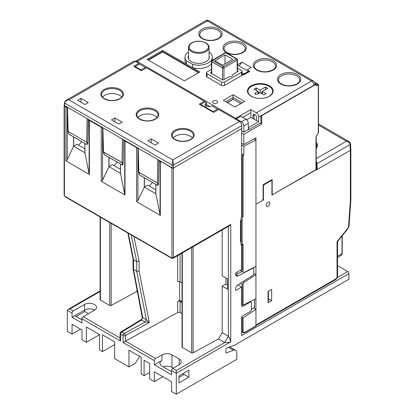 <?xml version="1.0" encoding="UTF-8"?>
<svg xmlns="http://www.w3.org/2000/svg" width="415" height="415" viewBox="0 0 415 415"><rect width="100%" height="100%" fill="white"/><g stroke="black" fill="none" stroke-linecap="round" stroke-linejoin="round"><path stroke-width="0.62" d="M152.653 182.569A6.848 3.953 120 0 0 149.509 186.148M222.201 229.926L222.201 275.788L227.503 278.849L227.503 289.193L222.201 286.132L225.931 284.093L227.503 285.001M235.642 274.844A3.424 1.976 120 0 0 235.855 274.746L242.038 271.55M237.276 285.354L238.039 284.913L241.67 287.009L236.099 290.225A0.685 0.394 -60 0 1 235.756 290.256A0.685 0.394 -60 0 1 235.616 289.945L235.616 288.964A3.424 1.976 -60 0 1 237.909 284.846L253.778 274.725L253.778 267.737L237.909 275.933A3.424 1.976 -60 0 1 236.327 276.037A3.424 1.976 -60 0 1 235.616 274.471L235.616 273.485A0.685 0.394 -60 0 1 236.099 272.65L241.67 269.434L241.67 246.349L240.461 241.831L240.461 221.506L241.67 215.593L241.67 128.64L173.387 168.059A1.027 0.591 180 0 1 171.935 168.059L161.419 161.71M145.131 322.061L146.288 319.685L145.131 322.061L149.317 322.497L146.35 319.721L136.722 271.311L133.542 269.475L133.039 268.733M81.983 319.503A7.019 4.051 -0 0 1 79.685 318.621L74.721 315.758L72.054 317.293L72.054 313.102A1.712 0.991 -60 0 1 73.268 311.001L84.525 304.501A7.019 4.051 180 0 1 92.177 303.624A7.019 4.051 180 0 1 96.508 307.37A7.019 4.051 180 0 1 94.454 310.233L83.197 316.733A1.712 0.991 120 0 0 81.983 318.829L120.573 341.109L120.573 334.122L123.058 335.553A1.712 0.991 120 0 1 124.267 333.458L121.782 332.026L141.551 319.996L145.1 322.045L124.267 333.458A1.712 0.965 61.3 0 1 125.444 335.574L149.317 322.497L139.113 271.187L139.113 261.398L136.722 261.523L133.542 259.686L133.542 269.475L142.739 317.636L141.551 319.996L142.677 317.6L142.314 317.651L141.525 319.975M139.113 271.187L136.722 271.311L136.722 261.523L131.171 234.9M191.678 247.548L191.678 352.807A1.027 0.591 -0 0 0 193.115 352.817L218.477 338.92L224.723 342.525C226.196 342.816 228.214 342.583 230.771 341.825C230.149 339.237 229.339 337.369 228.354 336.233L222.201 332.685L222.201 286.132M241.67 287.009L241.67 306.182L242.396 306.597L250.629 301.845L251.355 302.265L251.355 310.093L250.629 311.354L242.396 316.106L241.67 317.361L241.67 335.538L348.932 273.61L348.932 279.202L235.217 344.855L228.354 347.417L225.931 348.818L225.931 353.009L233.427 350.208A5.82 3.362 -60 0 1 235.621 350.26A5.82 3.362 -60 0 1 236.825 352.926L236.825 359.302L176.292 394.25L176.292 373.282L230.771 341.825L230.771 224.401L229.562 225.677L173.034 258.317A1.712 0.991 -120 0 0 173.387 257.528A1.027 0.591 180 0 1 171.935 257.528A0.685 0.394 60 0 1 171.452 257.808L64.916 196.3A0.685 0.394 60 0 1 64.429 195.46L64.429 105.991A1.027 0.591 180 0 1 64.128 105.576A1.027 0.591 180 0 1 64.377 105.187M80.531 329.178L72.054 334.07L67.334 331.341L67.334 310.373L68.044 309.388L69.756 308.978L100.077 291.47M128.276 233.23L133.542 259.686L133.039 258.944M177.687 255.624L177.687 281.785A1.712 0.991 180 0 1 180.079 281.806L182.029 282.931M81.983 318.829L81.983 323.026L72.054 317.293M114.67 344.554L102.443 351.614L102.443 334.838L114.67 341.898L114.67 358.674L128.956 366.922L128.956 350.146L141.183 357.206L141.183 373.982L144.093 375.658L144.093 360.282L149.659 363.493L149.659 378.874L154.38 381.598L154.38 371.814L171.571 381.738L171.571 391.527L176.292 394.25M139.731 356.366L135.119 363.488L128.956 366.922M109.726 222.523L109.726 305.492A1.027 0.591 -0 0 0 111.163 305.502L136.525 291.605L137.474 292.155M109.726 305.492L100.378 300.092L100.378 217.123M100.077 216.946L100.077 299.671A1.027 0.591 -0 0 0 100.378 300.092M182.029 313.683L180.079 312.557A1.712 0.991 -0 0 0 177.687 312.542L125.444 341.166L125.47 335.522M155.594 358.534L162.011 354.83A7.019 4.051 180 0 1 171.935 354.83L179.202 359.022A7.019 4.051 180 0 1 181.256 361.885A7.019 4.051 180 0 1 179.202 364.754L172.785 368.458A1.712 0.991 120 0 0 171.571 370.554L171.571 374.75L154.38 364.821L154.38 360.63A1.712 0.991 -60 0 1 155.594 358.534L125.48 341.146M191.678 352.807L182.33 347.407L182.33 252.948M182.029 253.124L182.029 346.987A1.027 0.591 -0 0 0 182.33 347.407M348.932 273.61A1.712 0.991 -120 0 0 347.723 271.514L337.556 265.642M67.214 159.754L67.214 107.75L65.902 106.857L65.902 160.89L67.214 159.754L73.626 146.251A1.027 0.591 -0 0 0 73.694 146.22L73.694 136.986M108.906 157.316L108.906 166.82L102.567 180.162L102.567 128.157L101.25 127.265L101.25 181.298L102.567 180.162M108.906 166.82L108.979 166.664A1.027 0.591 -0 0 0 109.046 166.628L112.372 164.708L120.48 169.387M144.259 177.724L144.259 187.227L137.92 200.575L137.92 148.57L136.602 147.673L136.602 201.706L137.92 200.575M144.259 187.227L144.332 187.072A1.027 0.591 -0 0 0 144.394 187.035L147.724 185.116L155.833 189.8M88.488 119.603L89.126 120.978L89.126 173.994L84.904 152.762M89.126 173.994L89.396 174.45L89.396 120.827L90.652 121.133L90.475 120.749M89.126 120.978L89.396 120.827M159.438 160.564L160.071 161.938L160.071 214.949L160.34 215.411L160.34 161.788L161.596 162.094M160.071 161.938L160.34 161.788M124.085 140.156L124.723 141.531L126.248 141.681L126.067 141.302M101.25 181.298L124.988 195.003L124.988 141.375M101.125 127.177L90.652 121.133M65.902 160.89L89.396 174.45M65.902 106.857L64.429 105.991M136.602 201.706L160.34 215.411M136.473 147.59L126.248 141.681M124.723 141.531L124.723 194.542L124.988 195.003M188.887 370.206L188.887 377.194L178.958 382.926L178.958 375.938L188.887 370.206M225.931 277.941L225.931 284.093M76.054 316.526L84.769 311.494L84.769 309.964M84.888 148.84L77.019 144.296L73.694 146.22M99.538 334.698L86.341 342.318L86.341 326.937L99.538 334.557L99.538 349.933L102.443 351.614M217.942 109.908L217.455 109.067L211.925 105.877L210.208 106.448A3.424 1.976 180 0 1 205.072 104.736A3.424 1.976 180 0 1 205.534 103.745L206.525 102.754L206.525 106.349M65.772 106.769L66.058 106.655M217.455 109.067L213.097 111.583L200.71 104.435L205.072 101.919L206.525 102.754M145.302 67.412L140.944 69.928L135.134 66.571L139.492 64.055L145.302 67.412L145.784 68.247M188.887 377.194L182.833 373.702M173.268 368.178L171.935 367.41L171.935 354.83M163.22 366.85A7.019 4.051 180 0 1 171.935 367.41M72.054 334.07L72.054 324.281L81.983 330.013L81.983 339.802L86.341 342.318M200.71 104.435L200.227 104.715M213.097 111.583L213.097 112.143M135.134 66.571L134.647 66.851M140.944 70.488L140.944 69.928M120.573 341.109L120.07 339.423L120.07 333.421A1.712 0.991 -0 0 0 120.573 334.122A1.712 0.991 120 0 1 121.782 332.026A1.712 1.012 -121.3 0 0 120.895 331.959L141.536 319.4M125.444 335.574A1.712 0.991 -0 0 1 123.058 335.553L123.058 342.546L125.444 341.166M228.354 226.377L228.354 336.233L224.723 342.525L176.292 370.486L176.292 373.282L171.571 370.554M253.778 267.737L253.513 267.582M84.888 152.751L73.626 146.251M182.029 302.499L180.079 301.373A1.712 0.991 -0 0 0 177.687 301.357L179.643 300.284L182.029 301.663M179.643 281.624L179.643 300.284M250.629 301.845L250.209 301.606M120.48 173.304L108.979 166.664M124.723 194.542L120.495 173.309M155.833 193.712L144.332 187.072M160.071 214.949L155.848 193.722M136.525 291.605L137.168 290.531M218.477 338.92L222.201 332.685M74.721 315.758L84.525 310.093A7.019 4.051 180 0 1 94.454 310.093L94.454 310.233M80.894 319.182L82.009 318.538M84.769 311.494L88.519 313.657M171.571 371.674L162.011 366.149A7.019 4.051 -0 0 1 159.951 363.286A7.019 4.051 -0 0 1 162.011 360.422L154.38 364.821M179.202 359.022L179.202 364.614A7.019 4.051 180 0 1 179.316 364.681M184.161 374.47L178.958 377.474M162.856 376.706L154.38 381.598M149.659 372.442L144.093 375.658M117.3 162.161A6.848 3.953 120 0 0 114.156 165.735M64.761 102.173L64.756 103.107L172.095 165.077L173.543 164.978L172.095 165.077L172.178 167.919L173.631 167.919L241.914 128.5L241.826 125.558A3.424 1.976 -120 0 0 239.403 121.46L172.816 159.905L172.09 164.978M64.761 103.008C65.072 101.333 66.442 100.295 68.874 99.891L65.762 100.544M64.372 105.426L172.178 167.919M122.124 162.773L103.465 151.999L103.6 152.668L103.387 151.869L122.02 162.571L122.581 163.992L122.269 165.03L122.653 164.937L123.167 163.692L122.197 162.732M68.112 131.591L68.247 132.261L68.159 131.477L86.673 142.163L87.233 143.585L86.917 144.617L87.773 143.502M158.929 160.273L158.52 184.104L157.933 184.405L157.508 185.334L139.85 175.14L138.984 172.692M157.508 185.334L158.001 185.344M122.581 163.992L123.11 163.894M122.155 164.926L104.502 154.733L103.387 151.869M86.802 144.519L69.149 134.325L68.034 131.456M138.734 172.277L157.373 182.979L157.933 184.405M158.463 184.307L157.55 183.145M87.233 143.585L87.814 143.284L86.849 142.324M241.826 125.558L173.543 164.978L172.816 159.905L68.874 99.891L135.461 61.451A3.424 1.976 -120 0 0 133.749 61.28L65.964 100.414M64.673 105.856L64.756 102.24M135.461 61.451L138.766 63.355L133.677 66.291L141.427 70.768L146.511 67.832L204.341 101.219L199.257 104.155L213.58 112.424L218.669 109.487L239.403 121.46M138.766 63.355L138.766 64.475M158.499 143.108L155.106 145.063L147.844 140.872L151.231 138.916L158.499 143.108M88.281 102.567L84.888 104.528L77.626 100.331L81.013 98.376L88.281 102.567M122.176 122.14L118.789 124.095L111.526 119.904L114.914 117.948L122.176 122.14M114.914 117.948L114.914 121.86M81.013 98.376L81.013 102.287M151.231 138.916L151.231 142.827M102.515 97.11A10.614 6.126 180 0 1 112.128 93.572A10.614 6.126 180 0 1 121.745 97.11M137.863 117.518A10.614 6.126 180 0 1 147.481 113.985A10.614 6.126 180 0 1 157.098 117.518M173.216 137.925A10.614 6.126 180 0 1 182.833 134.393A10.614 6.126 180 0 1 192.446 137.925M204.341 101.219L204.341 102.339M81.947 141.748A6.848 3.953 120 0 0 78.803 145.328M244.082 74.664L242.593 73.803M257.938 91.409L254.068 89.173L256.247 87.913L260.117 90.148L260.117 92.664L257.513 94.169A1.541 0.887 180 0 1 255.832 94.366A1.541 0.887 180 0 1 254.883 93.541A1.541 0.887 180 0 1 255.334 92.913L257.938 91.409L257.938 93.925M257.938 91.969L258.908 92.524L258.908 93.365M256.247 87.913L256.247 90.428M261.507 93.468L261.507 92.426L262.301 91.969M260.117 90.148L265.501 87.041L265.501 89.557M265.501 87.041L267.68 88.302L262.301 91.409L266.171 93.645L263.992 94.905L260.117 92.664M262.301 91.409L262.301 93.925M261.507 92.426L262.301 92.882M257.938 93.085L258.908 92.524M269.013 86.273A12.326 7.117 -0 0 0 248.388 89.464A12.326 7.117 -0 0 0 263.489 98.179A12.326 7.117 -0 0 0 269.013 86.273M247.988 91.71A12.839 7.413 -0 0 0 247.688 92.426M272.432 92.566A12.326 7.117 180 0 1 272.577 93.193M248.02 93.193A12.326 7.117 180 0 1 248.165 92.566M233.246 99.315L227.436 102.666M223.374 100.321L234.994 107.034L244.679 101.442L233.059 94.729L223.374 100.321M225.791 101.722L233.059 97.525L242.256 102.837M240.804 103.677L233.059 99.206L233.059 94.729M254.12 117.222L254.239 119.261M314.923 83.965A3.424 1.976 180 0 1 314.933 84.105A3.424 1.976 180 0 1 313.927 85.506L260.911 116.117L260.911 122.684L248.554 129.817L248.191 129.61M314.933 84.105L314.933 83.825A3.424 1.976 180 0 1 313.927 85.225L258.742 117.087C258.649 115.277 257.865 113.866 256.403 112.844L311.509 81.029A3.424 1.976 -60 0 1 313.221 80.863L209.103 20.75A3.424 1.976 120 0 0 207.391 20.921L137.173 61.462A3.424 1.976 -120 0 0 135.461 61.29A3.424 1.976 -120 0 0 135.332 61.379M237.463 68.195L241.535 70.545A2.054 1.188 -0 0 1 242.137 71.385A2.054 1.188 -0 0 1 241.535 72.226L224.463 82.077L224.463 85.433A2.054 1.188 180 0 1 221.558 85.433L207.028 77.045A2.054 1.188 180 0 1 206.426 76.21L206.426 72.853A2.054 1.188 -0 0 0 207.028 73.694L207.028 77.045M206.426 72.853A2.054 1.188 -0 0 1 207.028 72.013L211.463 69.455M210.903 73.133L211.463 72.812M221.558 85.433L221.558 82.077L207.028 73.694M242.137 71.385L242.137 74.742A2.054 1.188 180 0 1 241.535 75.577L224.463 85.433M221.558 82.077A2.054 1.188 -0 0 0 224.463 82.077M209.917 106.536L206.525 104.575M233.059 99.206L227.244 102.557M247.444 72.459L247.641 71.774M237.463 64.787L241.981 62.177L251.184 67.489L246.375 70.265L237.463 65.119M247.117 72.075L247.423 72.656L246.764 72.277M247.605 92.146A12.839 7.413 180 0 1 247.973 91.181M272.624 91.181A12.839 7.413 180 0 1 272.992 92.146M269.377 96.27A12.839 7.413 180 0 1 255.381 97.873A12.839 7.413 180 0 1 247.454 91.025A12.839 7.413 180 0 1 260.298 83.612A12.839 7.413 180 0 1 273.137 91.025A12.839 7.413 180 0 1 269.377 96.27M209.067 52.114A13.695 7.906 180 0 1 212.371 57.265A13.695 7.906 180 0 1 192.498 64.325L192.498 67.681L186.449 64.185L186.449 60.834A13.695 7.906 180 0 1 184.976 57.265A13.695 7.906 180 0 1 188.524 51.958M192.498 64.325L186.449 60.834M148.067 59.921L162.597 51.533L162.597 50.417L186.449 64.185A13.695 7.906 180 0 1 184.976 60.621L184.976 57.265M211.463 63.459A13.695 7.906 180 0 1 192.498 67.681L199.885 71.945L184.39 80.889L147.102 59.361L162.597 50.417M209.067 56.02A10.614 6.126 180 0 1 206.182 61.602A10.614 6.126 180 0 1 193.208 62.52A10.614 6.126 180 0 1 188.524 55.475M198.552 72.713L162.597 51.953L148.43 60.134M198.915 72.506L162.597 51.533L162.597 51.953M258.742 117.087L258.602 121.782L248.554 127.581L248.554 129.817M252.911 118.493L253 115.51L253.575 114.307C255.204 114.141 256.221 115.24 256.631 117.606L256.543 120.594L250.873 117.321L250.836 109.627L256.403 112.844M256.543 120.594L258.602 121.782M235.72 119.333L235.72 118.353L250.836 109.627M250.743 112.756L242.744 117.378M250.873 117.321L246.64 119.764M254.12 119.193L254.12 114.862A2.568 1.484 60 0 1 254.239 114.192M216.957 103.05A2.568 1.484 180 0 1 214.156 103.371A2.568 1.484 180 0 1 212.573 102.002A2.568 1.484 180 0 1 215.141 100.518A2.568 1.484 180 0 1 217.709 102.002A2.568 1.484 180 0 1 216.957 103.05M235.72 118.353L137.173 61.462M242.137 73.922L242.739 73.761L243.465 74.181L248.305 71.39L247.579 70.97L247.916 70.317L249.768 71.385L243.47 75.016L242.137 74.249M241.981 62.177L239.087 66.058M247.978 71.198L248.466 70.633M237.463 70.851L238.262 71.313L233.074 74.311A1.712 0.991 -0 0 0 232.571 75.011L232.571 75.307A1.712 0.991 180 0 1 232.073 76.007L231.139 76.547A1.712 0.991 180 0 1 229.926 76.837L229.407 76.837A1.712 0.991 -0 0 0 228.198 77.128L223.011 80.121L210.415 72.853L211.463 72.252M350.872 149.602A1.712 0.991 180 0 1 350.369 150.297L317.2 169.45L317.07 165.18L316.588 165.186L316.712 169.45L317.2 169.45M349.077 141.608L346.395 141.214C348.543 141.78 349.752 142.91 350.027 144.612L350.525 143.86L350.867 149.545M316.189 160.896L317.081 163.629L350.027 144.612L350.369 150.297L350.872 149.566M316.712 169.45L271.918 195.034L271.918 181.054L271.192 180.634L264.173 184.691L263.447 185.946L263.126 185.764M316.189 161.814L316.588 165.186M318.45 132.769L315.986 136.789L318.289 132.805L318.289 85.21L315.986 85.827L315.986 84.318A0.685 0.394 -0 0 0 316.189 84.038A0.685 0.394 -0 0 0 315.986 83.757L314.855 83.104M241.67 143.331L243.833 144.581L255.941 137.832L255.941 204.258L262.233 200.627L263.126 199.081L263.126 184.732L272.162 179.513L272.162 193.774L273.132 194.334L315.986 169.59A0.685 0.394 -0 0 0 316.189 169.31L316.189 136.623M314.803 82.901L315.623 82.684L318.289 84.219L318.289 85.21M316.189 84.038L315.986 85.827M243.833 144.581L243.833 134.361L241.67 133.111M315.986 84.318L261.751 115.629L261.751 124.018L243.833 134.361M261.751 124.018L260.174 123.11M245.649 72.921L245.649 73.761M249.161 71.733L248.061 71.1M246.738 72.293L247.101 72.506M243.538 74.347L245.649 73.133M254.312 138.74L254.312 139.051M242.137 271.607L240.02 270.383L242.137 271.607L242.137 244.378L240.959 243.698M241.167 221.154L241.167 240.767L242.137 242.853L242.137 219.068C241.815 220.484 241.494 221.179 241.167 221.154L240.596 220.827M243.833 272.588L255.941 266.326L255.941 139.99L243.833 146.246L243.833 155.143L242.137 155.599L242.137 216.423A0.685 0.394 -0 0 0 243.107 216.423L242.619 216.703L241.566 216.091M242.137 219.068L242.619 216.703M242.137 244.378L242.619 244.658L242.137 242.853M242.619 244.658L243.107 244.378L243.107 272.167M241.167 240.767L240.461 240.358M241.67 155.329L242.137 155.599M243.833 155.143L241.67 153.892M268.043 301.508L268.406 301.269L268.406 291.283M255.941 325.879L245.042 332.171A0.685 0.394 -120 0 1 244.902 332.488L255.796 326.195A0.685 0.394 -120 0 0 255.941 325.879L255.941 309.388L243.107 317.833L241.67 317.6M254.193 308.376L254.468 308.2M255.941 309.388L253.518 307.987L251.355 309.408M241.411 121.782A3.424 1.976 60 0 1 243.833 125.973L248.31 123.39A3.424 1.976 -120 0 0 245.893 119.193L241.411 121.782L236.327 118.846L240.804 116.257L245.893 119.193M248.31 123.39L248.31 129.537L243.833 132.126L243.833 125.973M236.327 119.686L236.327 118.846M241.67 130.875L243.833 132.126M241.67 304.823L243.107 305.134L255.941 298.759L255.941 274.714L243.833 282.439L243.107 283.694L242.137 284.254L240.404 283.253M243.833 146.246L241.67 144.996M255.941 139.99L254.042 138.89M237.204 274.05L237.204 272.012M242.708 281.79L243.833 282.439M255.941 274.714L253.778 273.469M209.352 106.65L208.963 105.986M316.189 169.149L316.474 169.87L350.369 150.297L350.369 200.564L350.872 199.947L350.872 149.628M350.369 200.564L348.543 226.668A1.712 0.991 -60 0 1 347.941 228.11L337.053 241.655L337.556 241.525M262.84 199.579L263.447 199.926L255.941 204.258L255.941 325.044A1.712 0.991 60 0 1 255.583 325.827M316.189 165.699L316.593 165.466M263.447 199.926L263.447 185.946M270.71 180.354L271.192 180.634M269.859 181.402L269.859 180.841M254.488 308.547L254.488 299.485M254.468 299.49L254.468 308.537M271.675 300.579L268.043 302.675L268.043 291.491L271.675 289.395L271.675 300.579L268.406 298.691M269.859 203.21A2.568 1.484 -60 0 1 268.738 205.793A2.568 1.484 -60 0 1 266.762 206.483A2.568 1.484 -60 0 1 266.762 203.516A2.568 1.484 -60 0 1 269.33 202.038A2.568 1.484 -60 0 1 269.859 203.21M232.81 59.319L222.731 65.243L214.913 60.808L224.992 54.884L232.81 59.319M224.992 54.884L224.992 63.91M237.909 275.933L235.855 274.746M146.288 319.685L142.739 317.636M236.099 290.225L235.616 289.945M73.268 311.001L69.756 308.978M120.07 338.023L83.197 316.733M176.292 370.486L172.785 368.458M347.723 271.514L337.265 277.547M242.36 332.342L241.67 332.742M230.771 224.401L173.387 257.528L173.387 168.059M171.935 168.059L171.935 257.528M173.034 258.317L171.665 258.28A1.027 0.591 -60 0 1 171.452 257.808M64.128 105.576L64.128 195.045L65.129 196.772A1.027 0.591 -60 0 1 64.916 196.3M64.128 195.045A1.027 0.591 -0 0 0 64.429 195.46M73.559 136.903L73.559 146.412M109.046 166.628L109.046 157.394M144.394 187.035L144.394 177.807M84.925 153.436L84.925 143.466M205.534 103.745L205.534 105.721M123.058 342.546L154.38 360.63M67.334 310.373L72.054 313.102M139.113 261.398L133.921 236.488M180.079 281.806L180.079 254.245M177.687 301.357L177.687 312.542M180.079 312.557L180.079 301.373M228.499 347.365L233.427 350.208M120.516 173.984L120.516 164.018M155.869 194.396L155.869 184.426M111.163 305.502L111.163 223.348M193.115 352.817L193.115 246.723M84.525 304.501L84.525 310.093M162.011 360.422L162.011 354.83M173.631 167.919L173.548 165.046M157.778 159.609L157.373 182.979L138.864 172.292L138.216 148.316M122.425 139.196L122.02 162.571M87.072 118.789L86.673 142.163L68.159 131.477L67.515 107.495M103.511 151.885L102.863 127.903M155.469 119.136A11.298 6.526 -0 0 0 150.406 108.222A11.298 6.526 -0 0 0 136.566 116.21A11.298 6.526 -0 0 0 155.469 119.136M120.122 98.723A11.298 6.526 -0 0 0 115.054 87.809A11.298 6.526 -0 0 0 101.213 95.798A11.298 6.526 -0 0 0 120.122 98.723M190.822 139.544A11.298 6.526 -0 0 0 185.754 128.629A11.298 6.526 -0 0 0 171.919 136.618A11.298 6.526 -0 0 0 190.822 139.544M101.514 94.672A10.614 6.126 180 0 1 112.128 88.54A10.614 6.126 180 0 1 122.747 94.672C122.788 96.078 121.803 97.421 119.779 98.692C113.985 101.27 108.564 101.063 103.522 98.054C102.152 96.939 101.483 95.808 101.514 94.672M136.867 115.08A10.614 6.126 180 0 1 147.481 108.953A10.614 6.126 180 0 1 158.094 115.08C158.141 116.491 157.15 117.829 155.127 119.1C149.333 121.683 143.917 121.471 138.875 118.462C137.5 117.346 136.831 116.221 136.867 115.08M172.215 135.492A10.614 6.126 180 0 1 182.833 129.361A10.614 6.126 180 0 1 193.447 135.492C193.494 136.898 192.503 138.237 190.48 139.507C184.685 142.091 179.264 141.878 174.227 138.875C172.853 137.759 172.184 136.628 172.215 135.492M255.334 92.913L255.334 94.169M313.927 85.506L313.927 85.225A3.424 1.976 60 0 0 311.509 81.029L207.391 20.921A3.424 1.976 60 0 0 205.679 20.75A3.424 3.424 0 0 1 209.103 20.75M227.124 44.332A10.614 6.126 180 0 1 238.692 43.004A10.614 6.126 180 0 1 245.244 48.669C245.296 49.738 244.622 50.838 243.226 51.958C239.761 54.251 235.445 54.884 230.268 53.841C223.218 51.31 224.697 50.148 224.017 48.669A10.614 6.126 180 0 1 227.124 44.332M226.398 43.077A11.641 6.723 -0 0 0 231.617 54.324A11.641 6.723 -0 0 0 245.877 46.091A11.641 6.723 -0 0 0 226.398 43.077M241.535 75.577L241.535 72.226M202.914 30.357A10.614 6.126 180 0 1 214.482 29.029A10.614 6.126 180 0 1 221.034 34.689C220.355 36.172 221.828 37.334 214.783 39.866C209.606 40.903 205.285 40.276 201.82 37.978C200.424 36.857 199.755 35.763 199.802 34.689A10.614 6.126 180 0 1 202.914 30.357M202.188 29.097A11.641 6.723 -0 0 0 207.407 40.343A11.641 6.723 -0 0 0 221.662 32.111A11.641 6.723 -0 0 0 202.188 29.097M254.281 66.141A10.614 6.126 180 0 1 258.701 61.166A10.614 6.126 180 0 1 269.74 60.689A10.614 6.126 180 0 1 275.513 66.141C275.581 67.448 274.616 68.734 272.619 70.005C266.824 72.584 261.388 72.392 256.299 69.43C254.903 68.309 254.234 67.214 254.281 66.141M273.132 70.057A11.641 6.723 -0 0 0 267.908 58.811A11.641 6.723 -0 0 0 253.653 67.043A11.641 6.723 -0 0 0 273.132 70.057M278.496 80.121A10.614 6.126 180 0 1 282.916 75.146A10.614 6.126 180 0 1 293.955 74.669A10.614 6.126 180 0 1 299.723 80.121C299.791 81.423 298.826 82.715 296.829 83.986C291.04 86.564 285.603 86.372 280.514 83.41C279.119 82.289 278.444 81.195 278.496 80.121M297.342 84.038A11.641 6.723 -0 0 0 292.124 72.791A11.641 6.723 -0 0 0 277.863 81.024A11.641 6.723 -0 0 0 297.342 84.038M254.12 114.862L253 115.51M209.067 58.51L209.067 47.409A10.271 5.929 180 0 1 198.795 53.343A10.271 5.929 180 0 1 188.524 47.409L188.524 59.055M192.015 42.937A9.587 5.535 -0 0 0 196.316 52.197A9.587 5.535 -0 0 0 208.055 45.417A9.587 5.535 -0 0 0 192.015 42.937M317.07 165.18L317.081 163.629L316.598 163.629M318.487 125.102L346.395 141.214L316.189 158.655M316.189 148.217A11.127 6.427 -0 0 0 316.189 142.314M316.189 143.881A10.442 6.028 180 0 1 316.744 145.826L316.189 147.647M315.986 169.59L315.986 136.789M316.189 84.785L318.289 84.219M243.107 216.423L243.107 155.584M245.042 332.171A2.739 1.582 -60 0 1 243.107 331.056L243.107 317.833M242.137 317.869L242.137 331.056A3.424 1.976 120 0 0 242.848 332.623L241.67 331.943M243.107 331.056A0.685 0.394 180 0 1 242.137 331.056L241.67 330.781M242.137 284.254L242.137 305.092M243.107 305.134L243.107 283.694M348.543 226.668A1.712 0.903 4 0 0 349.041 226.087L350.867 199.957M347.941 228.11A1.712 0.363 38.8 0 1 348.066 228.483L349.041 226.087M337.053 241.655L337.053 276.815A1.712 0.991 -0 0 0 337.556 276.115L337.556 241.561M337.053 276.815A1.712 0.991 -60 0 1 335.844 278.911A1.712 0.991 60 0 1 335.486 279.694L255.941 325.619M335.844 278.911L255.941 325.044M342.017 236.005L342.017 253.679A0.685 0.394 -0 0 0 342.214 253.399L341.306 255.246A3.424 1.976 60 0 0 342.017 253.679L337.556 256.252M211.769 73.631L211.769 61.804L222.513 67.899L222.513 79.836M223.965 79.571L223.965 67.894L237.167 60.139A1.027 0.597 59.6 0 0 236.436 58.883A1.027 0.586 -60.4 0 1 236.944 58.826L226.196 52.731A1.027 0.586 119.6 0 0 225.687 52.788L236.436 58.883L223.234 66.639L212.49 60.543L225.687 52.788A1.027 0.597 59.6 0 0 225.169 52.741L211.966 60.497A1.027 0.597 59.6 0 1 212.49 60.543A1.027 0.586 -60.4 0 0 211.769 61.804A1.027 0.591 -0 0 1 211.463 61.379L211.463 73.455M237.463 71.779L237.463 59.724A1.027 0.591 -0 0 1 237.167 60.139L237.167 71.945M222.513 67.899A1.027 0.591 -0 0 0 223.965 67.894A1.027 0.597 59.6 0 0 223.234 66.639A1.027 0.586 119.6 0 0 222.513 67.899M100.077 290.894L68.044 309.388M133.054 268.858L142.314 317.651M133.039 259.012L133.039 268.702M127.862 232.991L133.054 259.079M65.129 196.772L171.665 258.28M84.888 143.445L84.888 153.026M120.895 331.959A1.712 1.712 0 0 0 120.07 333.421M229.775 346.888L235.621 350.26M120.48 163.998L120.48 173.579M155.833 184.405L155.833 193.987M138.019 148.202L138.672 172.298L139.798 175.135M139.829 175.166L157.607 185.432M123.577 139.86L123.167 163.692M103.511 152.58L104.45 154.722M104.481 154.759L122.259 165.025M68.164 132.167L69.097 134.315M69.129 134.351L86.906 144.612M65.741 100.555L64.46 102.557M158.52 184.104L157.996 185.355M102.671 127.789L103.319 151.895M67.318 107.381L67.967 131.488M88.224 119.453L87.814 143.284M64.372 105.415L64.455 102.655M314.933 83.825A3.424 3.424 0 0 0 313.221 80.863M135.461 61.29L205.679 20.75M212.371 57.265L212.371 60.258M209.067 47.409C209.036 45.655 207.998 44.161 205.954 42.921L201.939 41.484C198.069 40.836 194.651 41.308 191.673 42.901C189.603 44.146 188.555 45.645 188.524 47.409M318.487 123.94L348.963 141.536M349.098 141.619C349.674 141.821 350.151 142.568 350.525 143.86M318.487 84.717L318.487 132.639M244.902 332.488C244.508 332.835 243.823 332.877 242.848 332.623M337.535 241.582L348.066 228.483M337.556 276.115C337.462 277.651 336.773 278.844 335.486 279.694M337.556 257.414L341.306 255.246M342.214 253.399L342.214 235.756M237.463 59.724A1.027 1.027 0 0 0 236.944 58.826M226.196 52.731A1.027 1.027 0 0 0 225.169 52.741M211.966 60.497A1.027 1.027 0 0 0 211.463 61.379"/></g></svg>
